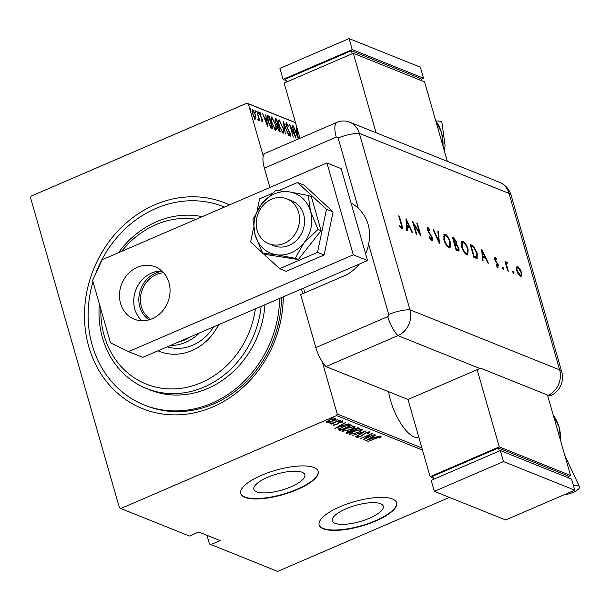 <?xml version="1.0" encoding="UTF-8"?>
<svg xmlns="http://www.w3.org/2000/svg" width="610" height="610" viewBox="0 0 610 610"><rect width="100%" height="100%" fill="white"/><g stroke="black" fill="none" stroke-linecap="round" stroke-linejoin="round"><path stroke-width="0.91" d="M283.261 296.849A110.814 97.425 111.9 0 1 212.859 406.908A110.814 97.425 111.9 0 1 88.808 346.785A110.814 97.425 111.9 0 1 154.894 204.754A110.814 97.425 111.9 0 1 229.535 204.891M92.979 281.706A106.788 93.879 -68.1 0 0 144.112 404.941L145.897 405.65A106.788 93.879 -68.1 0 0 213.584 403.95A106.788 93.879 -68.1 0 0 281.431 297.634M388.631 391.712A33.245 11.864 66.7 0 0 413.976 436.844A33.245 11.864 66.7 0 0 418.429 437.05A33.245 11.864 66.7 0 0 418.727 436.912M369.5 518.21A26.512 8.372 164 0 0 383.255 506.201A26.512 8.372 164 0 0 346.045 508.801A26.512 8.372 164 0 0 332.282 520.818A26.512 8.372 164 0 0 369.5 518.21M291.084 486.757A26.512 8.372 164 0 0 304.84 474.74A26.512 8.372 164 0 0 267.63 477.348A26.512 8.372 164 0 0 253.867 489.357A26.512 8.372 164 0 0 291.084 486.757M297.284 489.571A40.298 12.718 164 0 0 318.199 471.309A40.298 12.718 164 0 0 261.637 475.266A40.298 12.718 164 0 0 240.721 493.528A40.298 12.718 164 0 0 297.284 489.571M240.675 493.337A40.298 12.718 164 0 0 297.177 489.197A40.298 12.718 164 0 0 318.138 471.126M375.699 521.024A40.298 12.718 164 0 0 396.614 502.77A40.298 12.718 164 0 0 340.052 506.727A40.298 12.718 164 0 0 319.137 524.981A40.298 12.718 164 0 0 375.699 521.024M319.091 524.798A40.298 12.718 164 0 0 375.592 520.658A40.298 12.718 164 0 0 396.553 502.587M422.501 450.073L336.529 415.578L120.803 508.504L119.453 507.848L30.5 197.632L31.224 196.077L246.943 103.159L295.484 122.633M256.032 117.913L255.422 119.041L253.92 117.067L252.578 113.574C251.808 111.073 251.823 109.655 252.631 109.312L255.46 114.726L256.032 117.913L254.728 119.339M258.304 119.339L258.526 117.471L256.757 111.111L259.776 120.643L259.059 119.133L258.777 120.391L258.365 119.941L258.266 119.011L258.617 119.316M261.713 120.902L262.163 119.606L259.73 114.558L259.761 112.171L260.912 113.757L260.943 114.543L260.096 113.33L260.035 114.642L262.475 119.69L262.468 121.87L261.347 119.522L262.224 120.719L261.53 121.016M260.096 113.33L259.296 113.62M267.249 115.9L269.231 116.113L272.922 128.984L270.863 127.749L267.996 121.169C266.867 117.722 266.898 115.885 268.087 115.656L267.5 115.603M276.589 119.072L280.28 131.935L279.578 131.653L277.527 128.008L277.154 125.439L275.476 121.855L275.598 118.668L276.589 119.072L275.903 119.369L276.094 120.04M283.307 121.764L288.599 135.267L283.978 124.226L285.32 133.956L283.238 121.794M292.022 125.263L296.033 138.256L290.65 127.116L293.235 137.128L289.544 124.265L294.927 135.374L292.022 125.263M295.522 122.762L248.293 103.814L263.276 156.053M301.409 289.033L302.743 293.7M322.271 361.791L337.246 414.03L421.906 447.992M298.343 138.988L293.143 125.713L295.187 130.182L296.742 130.799L296.422 127.025L298.458 138.943M286.708 124.005L286.616 125.896L290.23 133.559L290.207 136.205L288.629 133.643L288.698 132.972L289.872 134.901L289.925 133.483L286.288 125.751L286.342 122.686L288.255 125.942L288.133 126.476L286.708 124.005L285.869 124.295M289.346 135.13L289.994 134.917L289.3 135.214M282.979 127.276C284.054 130.685 284.069 132.705 283.04 133.331L279.159 125.797C278.084 122.374 278.076 120.376 279.128 119.796L282.72 127.383M275.621 124.318C276.696 127.734 276.711 129.755 275.682 130.38L271.801 122.846C270.726 119.423 270.718 117.425 271.77 116.846L275.369 124.432M267.881 126.964L262.513 113.422L264.557 117.89L266.113 118.515L265.792 114.741L267.881 126.964M258.541 112.629L258.526 113.574L257.908 111.432L258.541 112.629L258.053 112.835M255.582 111.439L255.567 112.385L254.95 110.242L255.582 111.439L255.094 111.653M250.779 109.518L250.771 110.463L250.138 109.259L250.153 108.313L250.779 109.518L250.298 109.724M206.973 535.305L209.451 543.952L277.642 571.417L449.433 497.417M120.803 508.504L189.42 536.03L198.753 532.011L220.141 540.59L210.808 544.608M326.35 421.975L326.502 422.494L326.899 421.441L329.659 419.932L335.652 418.551C335.973 419.268 334.936 420.115 332.541 421.091L329.026 422.288L326.266 422.28M339.9 420.382L331.055 424.194L332.038 423.5L329.858 423.843L339.9 420.382M333.472 425.078L335.058 424.247L334.638 424.857L336.217 424.499L339.419 422.189L342.782 421.411L342.37 422.242L339.785 422.295L336.575 424.606L333.441 425.231M335.058 424.247L334.638 424.857M341.333 422.509L341.585 421.472M350.902 424.796L352.054 425.262L339.953 430.469L338.466 429.509L343.117 426.581L350.902 424.796M346.442 432.559L346.61 433.146C346.053 432.703 346.678 432.124 348.47 431.392L351.459 430.446L353.815 428.822L358.421 427.816L359.412 428.212L347.311 433.42L346.289 432.887M366.13 430.904L355.63 436.76L363.758 431.895L352.351 435.441L366.13 430.904M374.845 434.404L363.064 439.741L370.125 434.64L360.266 438.62L372.367 433.405L365.329 438.498L374.845 434.404M381.059 436.638L380.556 437.599L379.428 437.919L379.794 437.164L376.149 438.3L367.784 441.632L375.951 438.117L381.204 436.775M379.862 437.332L379.687 436.722M365.542 440.74L375.966 434.854L372.946 436.867L374.502 437.492L379.245 436.165L365.527 440.672M369.561 432.025L368.028 433.611L367.106 433.748L368.318 432.559L365.542 433.153L360.54 436.638L356.835 437.5L357.925 436.234L358.97 436.036L358.116 436.981L360.167 436.531L365.245 433.016L369.721 432.17M357.811 436.165L358.116 436.981M349.461 433.923L349.66 434.625C349.286 433.618 350.758 432.444 354.075 431.11L362.355 429.135C362.698 430.134 361.234 431.3 357.971 432.62L349.347 434.35M342.103 430.973L342.301 431.674C341.928 430.668 343.399 429.493 346.716 428.159L354.997 426.184C355.34 427.183 353.884 428.35 350.613 429.669L341.996 431.4M334.913 428.449L345.336 422.562L342.317 424.583L343.872 425.208L348.615 423.881L334.898 428.388M338.885 421.426L340.929 420.671L338.863 421.487M335.927 420.237L337.971 419.482L335.904 420.305M331.123 418.308L333.174 417.56L331.108 418.376M336.529 415.578L337.246 414.03M248.293 103.814L246.943 103.159M380.846 435.898L380.556 437.599M380.343 436.859L379.809 437.019M379.664 436.722L379.794 437.164M373.755 437.195L372.954 437.462M371.787 437.179L367.838 439.718L373.099 437.965L372.199 436.951M373.099 437.965L371.871 437.469M369.355 431.293L367.822 432.879M367.921 433.214L368.028 433.611M362.027 435.235L362.18 435.761M357.963 436.691L357.109 436.821M350.712 433.969L349.477 433.901M362.31 429.12L361.387 429.951M360.945 429.051L361.379 429.905L361.089 429.043M350.43 433.039L350.887 434.084L357.643 432.498C360.289 431.422 361.448 430.477 361.128 429.676L354.395 431.239C351.734 432.315 350.567 433.268 350.887 434.084M358.413 427.816L357.704 428.121M352.725 430.263L351.97 430.591M347.608 432.467L347.098 432.688L347.311 433.42M347.098 432.688L346.541 432.467M352.427 429.516L353.35 430.553L357.849 428.616L357.338 427.762M348.745 431.278L347.791 432.582L348.234 432.757L352.107 431.087L351.551 430.218M347.357 431.666L347.791 432.582M351.68 430.263L351.894 431.003L348.813 431.514M354.067 428.716L352.603 430.134M357.193 427.778L357.376 428.426L354.135 428.952M357.849 428.616L357.376 428.426M343.354 431.018L342.118 430.95M354.951 426.169L354.029 427M353.594 426.1L354.021 426.954L353.731 426.093M343.072 430.088L343.529 431.133L350.292 429.547C352.931 428.472 354.09 427.526 353.769 426.725L347.037 428.289C344.375 429.364 343.209 430.317 343.529 431.133M351.063 424.857L350.346 425.17M340.227 429.524L339.739 429.737L339.953 430.469M339.739 429.737L338.992 429.432L339.206 430.172M338.992 429.432L338.253 428.777M343.369 426.474L339.8 429.097L339.617 428.472M339.602 428.426L340.876 429.806L350.491 425.666L349.5 424.629M348.562 424.766L348.684 425.193L343.438 426.71M350.491 425.666L348.684 425.193M343.125 424.903L342.324 425.17M341.158 424.895L337.208 427.427L342.469 425.673L341.569 424.659M342.469 425.673L341.242 425.178M342.568 420.679L342.37 422.242M342.164 421.51L341.691 421.624M338.382 422.7L338.542 423.256M337.627 423.309L337.81 423.973M334.493 424.507L333.922 424.613M340.113 420.786L340.243 421.228M337.155 419.596L337.284 420.046M327.402 421.823L326.48 421.815M335.477 418.498L334.73 419.1M329.987 420.061L327.585 422.029L332.229 420.961L334.57 419.017L329.918 419.825M327.204 421.136L327.585 422.029M334.417 418.498L334.745 419.177L334.539 418.445M332.358 417.675L332.488 418.117M295.103 130.723L296.742 130.799M296.353 130.967L296.513 131.874M295.728 131.562L297.764 136.754L296.956 132.057L295.476 131.668M285.907 123.167L286.517 124.013M289.811 134.993L289.895 135.961M283.109 131.867L282.979 133.3M278.473 120.109L279.494 121.108M279.227 126.034L282.643 132.004C283.52 131.554 283.528 129.938 282.659 127.147L279.517 121.123L278.343 121.535M281.965 132.309L282.941 132.019L281.957 132.301M279.517 121.123C278.61 121.52 278.602 123.121 279.479 125.927M277.58 125.233L277.855 126.201M279.144 130.677L279.395 131.562M275.087 119.041L275.903 119.369M276.399 124.829L277.329 125.34L278.023 125.042L276.65 120.261L275.034 120.307M278.595 130.662L279.578 130.487L278.396 126.361L277.07 126.522M278.541 130.571L279.578 130.487M277.588 128.222L279.144 130.311M278.183 126.278L277.84 128.115M276.65 124.722L278.023 125.042M275.545 122.091L277.092 124.531M276.177 120.071L275.796 121.985M275.758 128.908L275.621 130.349M271.114 117.158L272.136 118.157M271.869 123.083L275.285 129.053C276.17 128.603 276.17 126.987 275.301 124.196L272.167 118.165L270.985 118.584M274.607 129.358L275.583 129.068L274.599 129.35M272.167 118.165C271.259 118.569 271.244 120.17 272.121 122.976M267.394 115.953L269.231 116.113M268.545 116.418L268.736 117.09M271.785 127.726L272.045 128.626M270.017 126.903L271.534 127.833L272.228 127.536L268.865 117.135L267.889 117.036L268.316 121.299L270.71 126.605L272.228 127.536M267.195 117.333L267.973 116.975L267.195 117.333M270.23 126.811L270.71 126.605M264.481 118.431L266.113 118.515M265.724 118.683L265.884 119.59M265.098 119.278L267.134 124.463L266.334 119.766L264.847 119.385M259.41 112.736L259.86 113.376M259.494 113.59L259.913 113.407M260.706 116.876L261.088 116.716M261.987 120.826L262.079 121.489M258.404 119.987L259.059 119.133M252.067 109.678L252.792 110.433M252.647 113.803L255.346 118.21M252.273 110.761L252.967 110.463L252.898 113.696M254.523 118.134L255.094 117.89L255.14 114.588L252.967 110.463M100.848 309.148A86.635 76.166 -68.1 0 0 201.186 382.706A86.635 76.166 -68.1 0 0 255.361 308.866M196.184 219.257A86.635 76.166 -68.1 0 0 155.87 224.663A86.635 76.166 -68.1 0 0 121.664 251.358M118.454 252.738A90.669 79.712 111.9 0 1 156.595 221.697A90.669 79.712 111.9 0 1 202.192 216.664M261.126 306.38A90.669 79.712 111.9 0 1 204.022 387.098A90.669 79.712 111.9 0 1 146.552 388.547A90.669 79.712 111.9 0 1 99.354 303.933M167.27 346.808A44.324 38.971 -68.1 0 0 192.798 345.191A44.324 38.971 -68.1 0 0 213.538 326.884M158.28 350.681A51.377 45.17 -68.1 0 0 160.743 351.878M218.563 324.718A51.377 45.17 111.9 0 1 191.967 350.552A51.377 45.17 111.9 0 1 159.401 351.368A51.377 45.17 111.9 0 1 158.028 350.788M144.112 404.941A106.788 93.879 -68.1 0 0 211.807 403.233A106.788 93.879 -68.1 0 0 279.632 298.412M223.634 206.721L224.488 207.064A106.788 93.879 -68.1 0 0 223.634 206.721A106.788 93.879 -68.1 0 0 155.946 208.429A106.788 93.879 -68.1 0 0 95.396 274.386M146.552 388.547L150.113 389.981A90.669 79.712 -68.1 0 0 207.591 388.532A90.669 79.712 -68.1 0 0 264.954 304.733M149.046 319.853A26.398 23.203 111.9 0 1 139.095 295.56A26.398 23.203 111.9 0 1 155.588 273.173A26.398 23.203 111.9 0 1 162.329 271.397M163.617 272.731A25.185 22.143 -68.1 0 0 156.434 274.492A25.185 22.143 -68.1 0 0 140.658 296.163A25.185 22.143 -68.1 0 0 150.662 319.335M177.884 342.233A42.311 37.202 -68.1 0 0 184.25 340.136A42.311 37.202 -68.1 0 0 190.282 336.895M199.31 333.007A44.324 38.971 111.9 0 1 185.669 342.332A44.324 38.971 111.9 0 1 170.266 345.519M303.513 288.126L304.847 292.792M284.191 243.359A24.179 21.258 -68.1 0 0 299.51 220.759A24.179 21.258 -68.1 0 0 286.875 198.868A24.179 21.258 -68.1 0 0 271.549 199.256A24.179 21.258 -68.1 0 0 256.231 221.849A24.179 21.258 -68.1 0 0 268.865 243.748A24.179 21.258 -68.1 0 0 284.191 243.359M152.149 318.748A28.205 24.797 111.9 0 1 134.269 319.198A28.205 24.797 111.9 0 1 119.529 293.654A28.205 24.797 111.9 0 1 137.395 267.294A28.205 24.797 111.9 0 1 155.275 266.837A28.205 24.797 111.9 0 1 170.015 292.381A28.205 24.797 111.9 0 1 152.149 318.748M141.916 320.768A28.205 24.797 111.9 0 1 134.36 295.019A28.205 24.797 111.9 0 1 151.654 273.013A28.205 24.797 111.9 0 1 161.886 270.985M326.922 162.939L341.181 168.657L367.533 260.546L142.824 357.338L128.565 351.619L110.517 342.873L92.606 280.394L102.213 259.73L326.922 162.939L353.274 254.827L128.565 351.619M367.533 260.546L353.274 254.827M263.055 253.394L279.616 268.682L286.204 271.328L324.131 254.995L333.083 211.906L304.108 185.158L297.512 182.512L278.732 190.602M279.616 268.682L317.535 252.349L324.131 254.995M317.535 252.349L326.487 209.26L333.083 211.906M326.487 209.26L297.512 182.512M271.778 193.599L259.585 198.845L257.161 210.534M253.577 227.797L250.641 241.934L262.513 252.898M268.865 243.748L273.86 245.746A24.179 21.258 -68.1 0 0 277.962 246.875A24.179 21.258 -68.1 0 0 303.391 228.941A24.179 21.258 -68.1 0 0 291.862 200.873L286.875 198.868M262.696 253.257L276.33 254.728L295.225 258.32L298.298 259.547L321.089 230.664L311.352 196.71L308.279 195.475L289.384 191.891L275.75 190.411L261.728 203.801L252.967 219.303L255.201 235.224L262.696 253.257L265.777 254.484L298.298 259.547M295.225 258.32L303.993 242.818L318.016 229.429L321.089 230.664M318.016 229.429L310.52 211.395L308.279 195.475M255.201 235.224A32.239 28.342 -68.1 0 0 276.33 254.728A32.239 28.342 -68.1 0 0 303.993 242.818A32.239 28.342 -68.1 0 0 310.52 211.395A32.239 28.342 -68.1 0 0 289.384 191.891A32.239 28.342 -68.1 0 0 261.728 203.801A32.239 28.342 -68.1 0 0 255.201 235.224M294.622 202.245A24.179 21.258 -68.1 0 0 293.456 202.032M365.603 253.829A40.298 35.426 -68.1 0 0 368.615 244.267C371.398 229.84 367.952 217.831 358.284 208.246L338.154 138.043A1.685 1.479 -68.1 0 0 336.27 137.128L264.366 168.101L269.925 187.491M264.366 168.101A20.145 7.19 -113.3 0 1 264.885 153.407L336.789 122.427L264.885 153.407M358.284 208.246A40.298 35.426 -68.1 0 0 351.055 203.092M359.374 264.061A40.298 35.426 -68.1 0 1 343.849 275.994L300.638 294.607L315.835 347.601L387.739 316.62A1.685 1.479 -68.1 0 0 388.745 314.47L368.615 244.267M479.895 368.501L397.918 335.614A20.145 17.713 -68.1 0 0 409.935 309.788L559.637 369.843L509.045 193.423A20.145 6.359 164 0 1 511.127 195.314L561.718 371.742A20.145 20.145 0 0 1 551.104 395.44A20.13 7.19 -113.3 0 1 548.306 395.356L480.588 368.188A20.145 17.713 111.9 0 1 479.895 368.501L407.991 399.474L326.007 366.587L397.918 335.614L326.007 366.587A20.145 7.19 -113.3 0 1 315.835 347.601M387.739 316.62A20.145 7.19 -113.3 0 0 397.918 335.614A20.145 17.713 -68.1 0 0 409.935 309.788L359.343 133.361A20.145 17.713 -68.1 0 0 336.789 122.427A20.145 7.19 66.7 0 0 336.27 137.128M512.979 272.258L513.193 271.397L514.024 272.678L513.811 273.539L512.979 272.258M502.663 268.125L502.876 267.256L503.707 268.537L503.494 269.406L502.663 268.125M481.725 249.139L488.374 263.192L487.764 262.948L485.659 258.457L482.83 257.321L483.067 261.065L482.457 260.813L481.725 249.139M461.595 246.806L461.9 241.232L462.876 241.285C465.003 242.429 466.757 245.129 468.129 249.376L467.832 254.896L466.803 254.827C464.698 253.676 462.967 251 461.595 246.806M443.836 239.684L444.149 234.11L445.125 234.164C447.244 235.308 448.998 238.007 450.378 242.254L450.081 247.774L449.051 247.706C446.947 246.554 445.208 243.878 443.836 239.684M428.144 228.521L427.694 229.779L432.452 237.969C432.94 240.073 432.681 240.996 431.666 240.737L428.96 237.16L429.303 236.718L431.712 239.44L430.599 239.715L431.285 239.417L431.88 237.725L427.153 229.612L427.824 227.225L430.111 230.069L429.837 230.656L428.144 228.521L426.985 228.902M427.313 227.194L427.824 227.225L427.137 227.522L428.342 228.628M432.238 240.767L431.666 240.737M405.993 218.754L412.642 232.806L412.032 232.562L409.928 228.071L407.099 226.935L407.335 230.679L406.725 230.435L405.993 218.754M388.745 314.47A20.145 6.359 164 0 1 409.935 309.788L359.343 133.361A20.145 17.713 -68.1 0 0 349.56 122.107A20.145 17.713 -68.1 0 0 336.789 122.427M401.166 224.396L398.719 215.841L399.275 216.062L401.769 224.747C402.676 227.393 402.623 228.704 401.601 228.674L399.672 226.585L399.718 225.731L401.494 227.377L400.564 227.667L401.258 227.37L401.166 224.396M402.097 228.712L401.601 228.674M416.798 234.476L416.241 234.255L412.551 221.392L419.695 233.211L416.79 223.092L417.347 223.313L421.037 236.177L413.9 224.373L416.798 234.476M439.429 243.558L433.1 229.635L433.702 229.871L438.689 240.843L437.858 231.541L438.46 231.785L439.429 243.558M456.143 250.26L452.452 237.397L453.672 237.885L456.57 241.865L456.631 244.313L458.773 248.087C459.315 250.405 458.995 251.35 457.828 250.939L456.143 250.26M458.575 251L457.828 250.939M475.83 258.16L473.894 257.382L470.211 244.518L473.581 246.28L477.218 253.165L477.18 258.32L475.83 258.16M495.427 258.579L495.602 260.523L498.355 264.938L497.798 267.119L496.128 265.319L496.25 264.603L497.44 265.952L497.813 264.763L494.649 259.425L495.099 257.42L496.647 259.227L496.502 259.883L495.427 258.579L494.519 258.892M498.233 267.149L497.798 267.119M496.761 266.242L497.699 265.968L496.776 266.257M506.879 263.169L506.552 264.832L508.282 271.175L507.726 270.954L505.027 261.553L505.987 263.162L506.651 262.056L507.23 262.575L507.215 263.451L506.003 263.459L505.766 264.115M516.365 267.332L517.661 266.478L519.834 268.72L521.42 272.312C522.137 275.232 521.817 276.536 520.452 276.208C518.935 275.385 517.684 273.455 516.7 270.421L516.365 267.332M516.914 266.425L517.661 266.478L516.967 266.776L518.226 267.744M521.214 276.261L520.452 276.208M398.833 216.253L399.275 216.062M401.639 227.233L401.67 228.697M400.16 227.286L400.793 227.019M400.107 227.316L400.564 227.667M406.108 220.645L406.466 221.399M408.974 226.752L409.508 227.904M406.519 227.187L407.099 226.935M406.451 226.081L408.563 226.935L409.257 226.63L406.748 221.277L407.022 225.738L409.257 226.63M406.168 221.529L406.748 221.277M406.443 225.99L407.022 225.738M413.275 223.908L413.626 224.495M419.276 233.394L419.695 233.211M416.904 223.504L417.347 223.313M419.444 233.325L419.634 233.981M413.458 224.564L413.9 224.373M429.615 230.283L430.111 230.069M427.259 229.97L427.694 229.779M428.121 231.808L428.586 231.609M429.272 233.447L429.791 233.226M431.987 238.167L432.452 237.969M431.964 239.166L431.827 240.79M433.291 230.054L433.702 229.871M438.277 241.026L438.689 240.843M437.904 232.021L438.46 231.785M438.552 240.904L438.636 241.804M443.828 234.331L445.125 234.164M444.431 234.461L446.413 236.062M449.936 242.444L450.378 242.254M450.218 245.266L449.692 247.851M447.161 246.188L447.961 246.676L449.532 246.432L449.822 242.025C448.685 238.601 447.252 236.428 445.529 235.49L444.698 235.452L444.4 239.905C445.521 243.306 446.939 245.464 448.647 246.379L449.532 246.432M444.698 235.452L443.31 236.939M447.961 246.676L448.647 246.379M443.966 240.088L444.4 239.905M452.643 238.045L454.618 239.486M456.112 242.063L456.57 241.865M456.097 243.131L455.937 244.61L456.631 244.313M455.937 244.61L456.333 245.014M458.316 248.285L458.773 248.087M458.308 249.345L458.171 251.038M455.952 249.589L458.064 249.642L458.217 247.858L456.532 245.151L454.953 244.381L456.326 249.17L458.064 249.642M454.198 243.489L455.868 243.375L456.013 241.667L453.39 238.945L454.572 243.062L455.868 243.375M452.955 239.128L453.39 238.945M454.259 243.512L454.953 243.215M454.137 243.253L454.572 243.062M454.511 244.572L454.953 244.381M456.433 249.787L457.119 249.49M455.883 249.36L456.326 249.17M461.579 241.453L462.876 241.285M462.182 241.583L464.164 243.192M467.687 249.566L468.129 249.376M467.969 252.387L467.443 254.972M464.911 253.31L465.712 253.798L467.283 253.554L467.573 249.147C466.436 245.723 465.011 243.55 463.28 242.62L462.449 242.574L462.151 247.027C463.28 250.428 464.698 252.586 466.406 253.501L467.283 253.554M462.449 242.574L461.061 244.061M465.712 253.798L466.406 253.501M461.717 247.21L462.151 247.027M470.394 245.167L472.887 246.577L473.581 246.28M472.887 246.577L473.627 247.393M476.768 253.356L477.218 253.165M477.066 256.078L476.768 258.388M473.703 256.711L475.884 257.222M470.707 246.257L471.149 246.066L474.077 256.291L476.532 256.94L475.846 257.237M473.634 256.482L474.077 256.291M475.792 257.26L476.486 256.962L476.654 252.936L473.604 247.37L471.149 246.066M481.839 251.023L482.197 251.777M484.706 257.138L485.24 258.289M482.251 257.572L482.83 257.321M482.182 256.467L484.294 257.313L484.988 257.016L482.479 251.663L482.754 256.124L484.988 257.016M481.9 251.907L482.479 251.663M482.174 256.368L482.754 256.124M494.481 257.755L495.297 258.556M496.204 259.418L496.647 259.227M494.763 259.791L495.198 259.608M495.152 260.714L495.602 260.523M497.264 263.596L497.729 263.398M497.897 265.137L498.355 264.938M497.661 265.236L497.104 267.416M502.19 267.554L503.014 268.835L503.707 268.537M505.149 261.964L505.591 261.781M505.545 263.352L505.987 263.162M505.964 262.361L506.544 262.872L507.23 262.575M506.033 265.06L506.552 264.832M512.499 271.694L513.33 272.975L514.024 272.678M519.362 268.926L519.834 268.72M520.971 272.502L521.42 272.312M521.092 274.5L520.818 276.307M519.171 275.224L520.116 275.049C521.161 275.301 521.405 274.317 520.864 272.098L517.989 267.63L516.327 268.56M519.423 275.346L520.116 275.049L517.265 270.649L516.83 270.84M517.989 267.63C516.952 267.416 516.708 268.423 517.265 270.649M444.339 150.83L445.064 145.508L441.937 122.602A12.086 3.812 164 0 0 435.959 121.024M447.351 161.337L424.568 81.885L353.281 53.283L284.138 83.067L299.975 138.287M353.281 53.283L376.065 132.744M286.57 82.014L285.709 79.003L351.39 50.706L352.26 53.726M351.39 50.706L420.9 78.591L421.487 80.642M352.229 49.608L349.065 38.582L279.929 68.366L283.086 79.391L352.229 49.608L423.515 78.202L421.083 79.254M349.065 38.582L420.351 67.176L423.515 78.202M286.174 80.627L283.086 79.391M573.362 485.286A12.086 3.812 -16 0 1 579.5 486.849A12.086 3.812 -16 0 1 573.225 492.323A12.086 3.812 -16 0 1 563.724 494.939M547.483 395.028L570.556 475.48L499.262 446.878L477.134 369.69M433.207 477.897L430.126 476.662L499.262 446.878M568.124 476.524L570.556 475.48M568.52 477.912L567.933 475.869L498.431 447.984L432.742 476.273L433.611 479.292M430.126 476.662L407.991 399.474M499.293 450.996L498.431 447.984M500.322 450.554L431.178 480.337L434.343 491.363L505.629 519.964L574.765 490.181L571.608 479.155L500.322 450.554L503.479 461.579L434.343 491.363M574.765 490.181L503.479 461.579M363.064 434.259L363.224 434.816M349.85 424.758L350.064 425.49M277.115 125.256L277.809 124.958M271.267 127.726L271.961 127.429M349.56 122.107L499.262 182.169A20.145 17.713 -68.1 0 1 509.045 193.423L359.343 133.361A20.145 6.359 164 0 0 338.154 138.043M548.306 395.356A20.145 17.713 -68.1 0 0 559.637 369.843A20.145 6.359 164 0 1 561.718 371.742M401.327 224.938L401.769 224.747M452.978 238.182L453.672 237.885M470.775 245.319L471.469 245.022M474.1 256.871L474.793 256.574M495.968 261.995L496.525 261.751M506.94 268.209L507.375 268.019M442.99 146.11A40.298 35.426 -68.1 0 0 435.746 120.849M560.514 440.466A40.298 35.426 -68.1 0 0 553.27 415.204M379.87 437.24L379.664 436.501M334.577 424.796L334.364 424.064M341.791 421.96L341.577 421.228M330.955 423.348L330.742 422.616M258.594 119.255L257.9 119.552M255.315 117.898L254.622 118.195M511.127 195.314A20.145 20.145 0 0 0 499.262 182.169M435.692 120.681L441.686 132.774L443.173 146.751M553.224 415.036L559.21 427.13L560.697 441.106M564.654 454.923L579.5 486.849"/></g></svg>
